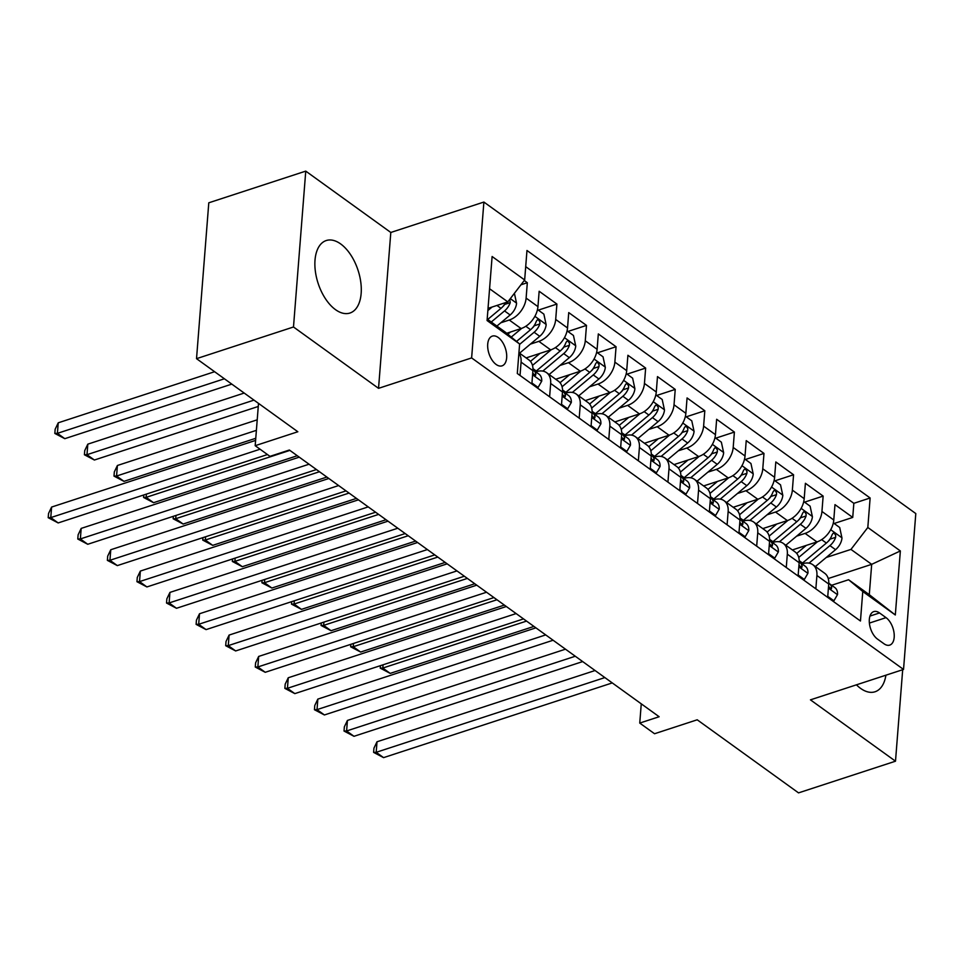 <?xml version="1.0" encoding="UTF-8"?>
<svg xmlns="http://www.w3.org/2000/svg" width="964" height="964" viewBox="0 0 964 964"><rect width="100%" height="100%" fill="white"/><g stroke="black" fill="none" stroke-linecap="round" stroke-linejoin="round"><path stroke-width="1.45" d="M335.496 309.649A38.138 21.015 71.9 0 0 349.92 313.047A38.138 21.015 71.9 0 0 360.777 282.127A38.138 21.015 71.9 0 0 340.666 243.94A38.138 21.015 71.9 0 0 326.242 240.542A38.138 21.015 71.9 0 0 315.385 271.462A38.138 21.015 71.9 0 0 335.496 309.649M856.442 684.826A38.138 21.015 71.9 0 0 860.587 688.38A38.138 21.015 71.9 0 0 875.011 691.778A38.138 21.015 71.9 0 0 885.904 675.198M496.123 364.452A15.641 8.616 71.9 0 0 502.039 365.85A15.641 8.616 71.9 0 0 506.498 353.161A15.641 8.616 71.9 0 0 498.243 337.496A15.641 8.616 71.9 0 0 492.327 336.111A15.641 8.616 71.9 0 0 487.868 348.787A15.641 8.616 71.9 0 0 496.123 364.452M305.757 171.122L208.79 202.802L196.523 358.668L293.49 326.989L378.539 388.335L471.625 357.921L483.892 202.054L390.806 232.469L305.757 171.122L293.49 326.989M471.625 357.921L903.533 669.438L915.8 513.571L483.892 202.054M903.533 669.438L810.447 699.852L895.496 761.199L902.69 669.715M895.496 761.199L798.529 792.878L697.213 719.795L654.544 733.737L639.747 723.072L659.147 716.734L289.369 450.019L269.968 456.358L255.183 445.693L297.84 431.752L196.523 358.668M792.36 549.95L816.93 541.925A19.557 13.026 -54.2 0 0 833.776 520.006L834.981 504.63L852.73 517.427L834.137 523.5M796.638 536.153L805.097 533.393A19.557 13.026 -54.2 0 0 821.943 511.462L823.148 496.086L804.554 502.16M823.148 496.086L805.398 483.289L804.193 498.665A19.557 13.026 -54.2 0 1 787.347 520.584L762.777 528.609M733.194 507.281L757.764 499.244A19.557 13.026 -54.2 0 0 774.61 477.325L775.815 461.949L793.565 474.758L774.972 480.831M703.612 485.94L728.182 477.915A19.557 13.026 -54.2 0 0 745.027 455.996L746.232 440.62L763.982 453.417L745.389 459.491M674.029 464.6L698.599 456.575A19.557 13.026 -54.2 0 0 715.445 434.656L716.65 419.28L734.399 432.077L715.818 438.15M644.446 443.259L669.016 435.234A19.557 13.026 -54.2 0 0 685.862 413.315L687.067 397.939L704.817 410.748L686.235 416.822M614.863 421.931L639.433 413.905A19.557 13.026 -54.2 0 0 656.279 391.987L657.484 376.611L675.234 389.408L656.653 395.481M585.281 400.59L609.851 392.565A19.557 13.026 -54.2 0 0 626.696 370.646L627.901 355.27L645.651 368.067L627.07 374.14M555.698 379.25L580.268 371.224A19.557 13.026 -54.2 0 0 597.114 349.305L598.319 333.93L616.068 346.739L597.487 352.812M526.115 357.921L550.685 349.896A19.557 13.026 -54.2 0 0 567.531 327.965L568.736 312.589L586.486 325.398L567.904 331.471M506.678 333.267L521.102 328.555A19.557 13.026 -54.2 0 0 537.948 306.636L539.153 291.261L556.903 304.058L538.322 310.131M549.613 396.807L550.661 383.467A19.557 13.026 125.8 0 0 546.588 372.67A19.557 13.026 125.8 0 0 536.466 371.682L535.815 371.899M579.195 418.135L580.244 404.808A19.557 13.026 125.8 0 0 576.171 394.011A19.557 13.026 125.8 0 0 566.049 393.023L565.398 393.24M608.778 439.476L609.826 426.136A19.557 13.026 125.8 0 0 605.754 415.351A19.557 13.026 125.8 0 0 595.632 414.363L594.981 414.58M638.361 460.816L639.409 447.477A19.557 13.026 125.8 0 0 635.336 436.692A19.557 13.026 125.8 0 0 625.214 435.692L624.552 435.909M667.944 482.145L668.992 468.817A19.557 13.026 125.8 0 0 664.907 458.021A19.557 13.026 125.8 0 0 654.797 457.032L654.134 457.249M697.514 503.485L698.575 490.158A19.557 13.026 125.8 0 0 694.49 479.361A19.557 13.026 125.8 0 0 684.38 478.373L683.717 478.59M727.097 524.826L728.157 511.486A19.557 13.026 125.8 0 0 724.072 500.702A19.557 13.026 125.8 0 0 713.963 499.714L713.3 499.918M756.68 546.154L757.74 532.827A19.557 13.026 125.8 0 0 753.655 522.03A19.557 13.026 125.8 0 0 743.545 521.042L742.883 521.259M786.263 567.495L787.323 554.167A19.557 13.026 125.8 0 0 783.238 543.371A19.557 13.026 125.8 0 0 773.128 542.383L772.465 542.599M886.037 617.647L879.529 612.947A15.159 8.351 71.9 0 0 873.794 611.598A15.159 8.351 71.9 0 0 869.48 623.889A15.159 8.351 71.9 0 0 877.469 639.072L883.988 643.759A15.159 8.351 71.9 0 0 889.724 645.109A15.159 8.351 71.9 0 0 894.038 632.818A15.159 8.351 71.9 0 0 886.037 617.647L869.383 623.081M487.194 319.072L505.425 332.231L519.62 344.003L517.294 373.49L860.454 621.009L862.768 591.51L848.585 579.738L831.631 585.269M519.62 344.003L487.073 320.542L492.11 256.508L524.657 279.97L526.971 250.483L870.131 497.99L867.817 527.477L900.352 550.95L895.315 614.984L862.768 591.51M500.81 322.783L509.269 320.024L521.102 328.555M530.393 344.124L538.852 341.352L550.685 349.896M559.976 365.452L568.435 362.693L580.268 371.224M589.558 386.793L598.017 384.034L609.851 392.565M619.141 408.134L627.6 405.362L639.433 413.905M648.724 429.462L657.183 426.703L669.016 435.234M678.307 450.803L686.766 448.043L698.599 456.575M707.889 472.143L716.348 469.372L728.182 477.915M737.472 493.484L745.931 490.712L757.764 499.244M767.055 514.812L775.514 512.053L787.347 520.584M815.845 588.835L816.906 575.496A19.557 13.026 -54.2 0 0 812.821 564.711A19.557 13.026 -54.2 0 0 802.711 563.723L802.048 563.928M852.73 517.427L853.839 503.316L525.705 266.642M509.269 320.024A19.557 13.026 125.8 0 0 526.115 298.105L527.32 282.717L524.247 280.5M556.903 304.058L555.698 319.433A19.557 13.026 125.8 0 1 538.852 341.352M586.486 325.398L585.281 340.774A19.557 13.026 125.8 0 1 568.435 362.693M616.068 346.739L614.863 362.115A19.557 13.026 125.8 0 1 598.017 384.034M645.651 368.067L644.446 383.443A19.557 13.026 125.8 0 1 627.6 405.362M675.234 389.408L674.029 404.784A19.557 13.026 125.8 0 1 657.183 426.703M704.817 410.748L703.612 426.124A19.557 13.026 125.8 0 1 686.766 448.043M734.399 432.077L733.194 447.453A19.557 13.026 125.8 0 1 716.348 469.372M763.982 453.417L762.777 468.793A19.557 13.026 125.8 0 1 745.931 490.712M793.565 474.758L792.36 490.134A19.557 13.026 125.8 0 1 775.514 512.053M827.678 597.367L828.739 584.039A19.557 13.026 -54.2 0 0 824.654 573.243L812.821 564.711M798.096 576.026L799.156 562.699A19.557 13.026 -54.2 0 0 795.071 551.902L783.238 543.371M768.513 554.698L769.573 541.358A19.557 13.026 -54.2 0 0 765.488 530.574L753.655 522.03M738.93 533.357L739.991 520.03A19.557 13.026 -54.2 0 0 735.906 509.233L724.072 500.702M709.347 512.017L710.408 498.689A19.557 13.026 -54.2 0 0 706.323 487.892L694.49 479.361M679.777 490.688L680.825 477.349A19.557 13.026 -54.2 0 0 676.74 466.552L664.907 458.021M650.194 469.348L651.242 456.008A19.557 13.026 -54.2 0 0 647.169 445.223L635.336 436.692M620.611 448.007L621.659 434.68A19.557 13.026 -54.2 0 0 617.587 423.883L605.754 415.351M591.028 426.678L592.077 413.339A19.557 13.026 -54.2 0 0 588.004 402.542L576.171 394.011M561.446 405.338L562.494 391.999A19.557 13.026 -54.2 0 0 558.421 381.214L546.588 372.67M531.863 383.997L532.911 370.67A19.557 13.026 -54.2 0 0 528.838 359.873L518.933 352.728M518.897 353.198A19.557 13.026 125.8 0 1 521.078 362.127L520.03 375.466M848.585 579.738L869.287 594.668L871.685 564.338L850.971 549.408L867.817 527.477M828.233 578.533L871.685 564.338L900.352 550.95M826.22 557.493L850.971 549.408M258.509 403.386L255.183 445.693M641.265 703.841L639.747 723.072M488.037 308.36L507.811 301.889L489.579 288.742M853.839 503.316L870.131 497.99M527.32 282.717L520.946 284.814M524.657 279.97L507.811 301.889M869.287 594.668L895.315 614.984M378.539 388.335L390.806 232.469M827.763 596.367L833.92 600.801L837.547 594.511A12.954 8.628 -54.2 0 0 834.824 587.57L829.209 583.521A12.954 8.628 -54.2 0 0 828.775 583.244M595.077 670.522L377.008 741.774L376.189 752.306L604.862 677.584M383.576 757.632L373.61 752.39L376.189 752.306L383.576 757.632L612.261 682.922M828.558 586.196L830.353 588.679L831.402 588.751L831.691 587.462A12.954 8.628 -54.2 0 0 829.209 583.521M373.61 752.39L373.936 748.185L377.008 741.774M832.908 601.138L833.92 600.801M806.278 545.407L796.698 553.42M817.532 541.708L798.722 557.445M833.33 522.91L839.692 527.501L841.982 538.069A12.954 8.628 125.8 0 1 835.559 549.673L815.387 566.555M809.013 563.133L829.932 545.624A12.954 8.628 -54.2 0 0 835.643 537.322L835.716 535.357L834.318 533.249L833.137 533.225L832.089 534.767A12.954 8.628 125.8 0 1 826.389 543.057L802.506 563.048A37.403 24.907 125.8 0 1 801.723 563.687M835.643 537.322L830.052 539.153A6.603 4.398 125.8 0 1 828.064 541.467M526.537 621.093L382.816 668.052L390.215 673.39L533.936 626.419M383.07 664.799L382.816 668.052L380.238 668.136L380.431 665.654M390.215 673.39L380.238 668.136M798.18 575.026L804.338 579.472L807.965 573.182A12.954 8.628 -54.2 0 0 805.241 566.242L799.626 562.181A12.954 8.628 -54.2 0 0 799.192 561.904M565.494 649.182L347.426 720.433L346.606 730.965L575.279 656.243M353.993 736.303L344.028 731.049L346.606 730.965L353.993 736.303L582.678 661.581M798.975 564.868L800.771 567.338L801.819 567.41L802.108 566.121A12.954 8.628 -54.2 0 0 799.626 562.181M344.028 731.049L344.353 726.844L347.426 720.433M803.325 579.798L804.338 579.472M768.597 553.685L774.755 558.132L778.382 551.842A12.954 8.628 -54.2 0 0 775.659 544.901L770.043 540.84A12.954 8.628 -54.2 0 0 769.609 540.563M535.912 627.853L317.843 699.093L317.023 709.625L545.696 634.914M324.41 714.963L314.445 709.721L317.023 709.625L324.41 714.963L553.095 640.241M769.393 543.527L771.188 546.01L772.236 546.082L772.526 544.781A12.954 8.628 -54.2 0 0 770.043 540.84M314.445 709.721L314.77 705.503L317.843 699.093M773.743 558.457L774.755 558.132M739.014 532.357L745.172 536.791L748.799 530.501A12.954 8.628 -54.2 0 0 746.076 523.56L740.46 519.512A12.954 8.628 -54.2 0 0 740.027 519.222M506.329 606.513L288.26 677.764L287.441 688.296L516.126 613.574M294.827 693.622L284.862 688.38L287.441 688.296L294.827 693.622L523.512 618.912M739.81 522.187L741.605 524.669L742.654 524.741L742.943 523.44A12.954 8.628 -54.2 0 0 740.46 519.512M284.862 688.38L285.187 684.163L288.26 677.764M744.16 537.129L745.172 536.791M709.432 511.016L715.589 515.463L719.216 509.161A12.954 8.628 -54.2 0 0 716.493 502.232L710.878 498.171A12.954 8.628 -54.2 0 0 710.444 497.894M476.746 585.172L258.677 656.424L257.858 666.955L486.543 592.233M265.245 672.294L255.279 667.04L257.858 666.955L265.245 672.294L493.93 597.572M710.227 500.858L712.022 503.329L713.071 503.401L713.36 502.111A12.954 8.628 -54.2 0 0 710.878 498.171M255.279 667.04L255.605 662.834L258.677 656.424M714.577 515.788L715.589 515.463M776.695 524.067L767.115 532.08M787.95 520.379L769.139 536.117M803.747 501.581L810.109 506.172L812.399 516.728A12.954 8.628 125.8 0 1 805.976 528.344L785.805 545.214M779.43 541.792L800.349 524.283A12.954 8.628 -54.2 0 0 806.061 515.993L806.133 514.017L804.735 511.908L803.554 511.884L802.506 513.426A12.954 8.628 125.8 0 1 796.806 521.729L772.923 541.708A37.403 24.907 125.8 0 1 772.14 542.358M806.061 515.993L800.469 517.813A6.603 4.398 125.8 0 1 798.481 520.126M496.954 599.753L353.234 646.711L360.632 652.05L504.353 605.091M353.487 643.458L353.234 646.711L350.655 646.796L350.848 644.326M360.632 652.05L350.655 646.796M747.112 502.726L737.532 510.751M758.367 499.039L739.557 514.776M774.164 480.241L780.527 484.832L782.816 495.388A12.954 8.628 125.8 0 1 776.394 507.004L756.222 523.886M749.847 520.452L770.766 502.955A12.954 8.628 -54.2 0 0 776.478 494.653L776.55 492.688L775.152 490.58L773.971 490.543L772.923 492.086A12.954 8.628 125.8 0 1 767.224 500.388L743.34 520.367A37.403 24.907 125.8 0 1 742.557 521.018M776.478 494.653L770.887 496.472A6.603 4.398 125.8 0 1 768.898 498.786M467.371 578.412L323.651 625.371L331.05 630.709L474.77 583.75M323.904 622.117L323.651 625.371L321.072 625.467L321.265 622.985M331.05 630.709L321.072 625.467M717.529 481.385L707.95 489.411M728.784 477.698L709.974 493.435M744.582 458.9L750.944 463.491L753.233 474.059A12.954 8.628 125.8 0 1 746.811 485.663L726.639 502.545M720.265 499.123L741.183 481.614A12.954 8.628 -54.2 0 0 746.895 473.312L746.967 471.348L745.582 469.239L744.389 469.215L743.34 470.757A12.954 8.628 125.8 0 1 737.641 479.048L713.758 499.039A37.403 24.907 125.8 0 1 712.974 499.677M746.895 473.312L741.304 475.144A6.603 4.398 125.8 0 1 739.316 477.457M437.789 557.084L294.068 604.042L301.467 609.369L445.187 562.41M294.321 600.789L294.068 604.042L291.49 604.127L291.682 601.644M301.467 609.369L291.49 604.127M687.947 460.057L678.367 468.07M699.201 456.37L680.391 472.107M714.999 437.572L721.361 442.163L723.651 452.719A12.954 8.628 125.8 0 1 717.228 464.335L697.056 481.205M690.682 477.783L711.601 460.274A12.954 8.628 -54.2 0 0 717.312 451.983L717.385 450.007L715.999 447.899L714.806 447.874L713.758 449.417A12.954 8.628 125.8 0 1 708.058 457.719L684.175 477.698A37.403 24.907 125.8 0 1 683.392 478.349M717.312 451.983L711.721 453.803A6.603 4.398 125.8 0 1 709.733 456.117M408.206 535.743L264.485 582.702L271.884 588.04L415.604 541.081M264.738 579.448L264.485 582.702L261.907 582.786L262.1 580.316M271.884 588.04L261.907 582.786M679.849 489.676L686.006 494.122L689.634 487.832A12.954 8.628 -54.2 0 0 686.91 480.891L681.295 476.831A12.954 8.628 -54.2 0 0 680.861 476.553M447.163 563.844L229.095 635.083L228.275 645.615L456.96 570.905M235.662 650.953L225.697 645.711L228.275 645.615L235.662 650.953L464.347 576.231M680.644 479.518L682.44 481.988L683.488 482.072L683.777 480.771A12.954 8.628 -54.2 0 0 681.295 476.831M225.697 645.711L226.022 641.494L229.095 635.083M684.994 494.448L686.006 494.122M658.364 438.716L648.784 446.742M669.619 435.029L650.808 450.766M685.416 416.231L691.778 420.822L694.068 431.378A12.954 8.628 125.8 0 1 687.645 442.994L667.474 459.864M661.099 456.442L682.018 438.933A12.954 8.628 -54.2 0 0 687.73 430.643L687.802 428.667L686.416 426.57L685.223 426.534L684.175 428.076A12.954 8.628 125.8 0 1 678.475 436.379L654.592 456.358A37.403 24.907 125.8 0 1 653.809 457.008M687.73 430.643L682.138 432.462A6.603 4.398 125.8 0 1 680.15 434.776M378.623 514.402L234.903 561.361L242.301 566.699L386.022 519.741M235.156 558.108L234.903 561.361L232.324 561.458L232.517 558.975M242.301 566.699L232.324 561.458M650.266 468.335L656.424 472.782L660.051 466.492A12.954 8.628 -54.2 0 0 657.327 459.551L651.712 455.502A12.954 8.628 -54.2 0 0 651.278 455.213M417.581 542.503L199.512 613.755L198.692 624.286L427.377 549.564M206.079 629.613L196.114 624.371L198.692 624.286L206.079 629.613L434.764 554.903M651.062 458.177L652.857 460.659L653.905 460.732L654.195 459.43A12.954 8.628 -54.2 0 0 651.712 455.502M196.114 624.371L196.439 620.153L199.512 613.755M655.412 473.119L656.424 472.782M628.781 417.376L619.201 425.401M640.036 413.689L621.226 429.426M655.833 394.891L662.196 399.482L664.485 410.037A12.954 8.628 125.8 0 1 658.063 421.654L637.891 438.536M631.516 435.113L652.435 417.605A12.954 8.628 -54.2 0 0 658.147 409.302L658.231 407.338L656.833 405.229L655.641 405.205L654.592 406.748A12.954 8.628 125.8 0 1 648.893 415.038L625.009 435.017A37.403 24.907 125.8 0 1 624.226 435.668M658.147 409.302L652.556 411.134A6.603 4.398 125.8 0 1 650.567 413.436M349.04 493.074L205.32 540.033L212.719 545.359L356.439 498.4M205.573 536.779L205.32 540.033L202.741 540.117L202.934 537.635M212.719 545.359L202.741 540.117M620.683 447.007L626.841 451.441L630.468 445.151A12.954 8.628 -54.2 0 0 627.745 438.21L622.129 434.162A12.954 8.628 -54.2 0 0 621.696 433.884M387.998 521.163L169.929 592.414L169.11 602.946L397.795 528.224M176.496 608.284L166.531 603.03L169.11 602.946L176.496 608.284L405.181 533.562M621.479 436.849L623.274 439.319L624.323 439.391L624.612 438.102A12.954 8.628 -54.2 0 0 622.129 434.162M166.531 603.03L166.856 598.825L169.929 592.414M625.829 451.779L626.841 451.441M599.198 396.047L589.619 404.061M610.453 392.36L591.643 408.097M626.251 373.55L632.613 378.141L634.902 388.709A12.954 8.628 125.8 0 1 628.48 400.325L608.308 417.195M601.934 413.773L622.852 396.264A12.954 8.628 -54.2 0 0 628.564 387.962L628.649 385.998L627.251 383.889L626.058 383.865L625.009 385.407A12.954 8.628 125.8 0 1 619.31 393.71L595.427 413.689A37.403 24.907 125.8 0 1 594.643 414.327M628.564 387.962L622.985 389.793A6.603 4.398 125.8 0 1 620.985 392.107M319.458 471.733L175.737 518.692L183.136 524.03L326.856 477.072M175.99 515.439L175.737 518.692L173.159 518.777L173.351 516.294M183.136 524.03L173.159 518.777M591.101 425.666L597.258 430.113L600.885 423.823A12.954 8.628 -54.2 0 0 598.174 416.882L592.547 412.821A12.954 8.628 -54.2 0 0 592.113 412.544M358.415 499.834L140.346 571.074L139.527 581.605L368.212 506.895M146.914 586.943L136.948 581.702L139.527 581.605L146.914 586.943L375.599 512.221M591.896 415.508L593.691 417.978L594.74 418.063L595.029 416.761A12.954 8.628 -54.2 0 0 592.547 412.821M136.948 581.702L137.274 577.484L140.346 571.074M596.246 430.438L597.258 430.113M569.628 374.707L560.036 382.732M580.87 371.019L562.06 386.757M596.668 352.222L603.03 356.813L605.32 367.368A12.954 8.628 125.8 0 1 598.897 378.985L578.725 395.855M572.351 392.432L593.27 374.924A12.954 8.628 -54.2 0 0 598.981 366.633L599.066 364.657L597.668 362.56L596.475 362.524L595.427 364.067A12.954 8.628 125.8 0 1 589.727 372.369L565.844 392.348A37.403 24.907 125.8 0 1 565.061 392.999M598.981 366.633L593.402 368.453A6.603 4.398 125.8 0 1 591.402 370.766M289.875 450.393L146.154 497.352L153.553 502.69L297.274 455.731M146.407 494.098L146.154 497.352L143.576 497.448L143.769 494.966M153.553 502.69L143.576 497.448M561.518 404.326L567.676 408.772L571.303 402.482A12.954 8.628 -54.2 0 0 568.591 395.541L562.964 391.492A12.954 8.628 -54.2 0 0 562.53 391.203M328.832 478.493L110.764 549.745L109.944 560.277L338.629 485.555M117.331 565.603L107.365 560.361L109.944 560.277L117.331 565.603L346.016 490.893M562.313 394.168L564.109 396.65L565.157 396.722L565.446 395.421A12.954 8.628 -54.2 0 0 562.964 391.492M107.365 560.361L107.691 556.144L110.764 549.745M566.663 409.11L567.676 408.772M531.935 382.997L538.093 387.432L541.72 381.142A12.954 8.628 -54.2 0 0 539.009 374.201L533.381 370.152A12.954 8.628 -54.2 0 0 532.947 369.875M299.25 457.153L81.181 528.405L80.361 538.936L309.046 464.214M87.748 544.274L77.783 539.021L80.361 538.936L87.748 544.274L316.433 469.552M532.743 372.827L534.526 375.309L535.574 375.382L535.864 374.092A12.954 8.628 -54.2 0 0 533.381 370.152M77.783 539.021L78.12 534.815L81.181 528.405M537.081 387.769L538.093 387.432M540.045 353.366L530.453 361.392M551.288 349.679L532.477 365.416M567.085 330.881L573.447 335.472L575.737 346.028A12.954 8.628 125.8 0 1 569.314 357.644L549.143 374.526M257.219 419.81L117.403 465.492L116.572 476.023L123.97 481.349L255.761 438.295M542.768 371.104L563.687 353.595A12.954 8.628 -54.2 0 0 569.399 345.293L569.483 343.329L568.085 341.22L566.892 341.196L565.844 342.738A12.954 8.628 125.8 0 1 560.144 351.029L536.261 371.007A37.403 24.907 125.8 0 1 535.478 371.658M569.399 345.293L563.82 347.112A6.603 4.398 125.8 0 1 561.819 349.426M256.388 430.342L116.572 476.023L113.993 476.108L114.33 471.89L117.403 465.492M123.97 481.349L113.993 476.108M510.462 332.038L507.835 334.231M521.705 328.35L511.269 337.075M537.502 309.54L543.865 314.131L546.154 324.699A12.954 8.628 125.8 0 1 539.732 336.303L519.56 353.186M244.193 393.059L87.82 444.151L86.989 454.683L94.388 460.021L258.268 406.471M519.584 344.413L534.104 332.255A12.954 8.628 -54.2 0 0 539.816 323.952L539.9 321.988L538.502 319.879L537.309 319.855L536.261 321.398A12.954 8.628 125.8 0 1 530.562 329.7L516.523 341.437M539.816 323.952L534.237 325.784A6.603 4.398 125.8 0 1 532.236 328.097M253.99 400.12L86.989 454.683L84.41 454.767L84.748 450.562L87.82 444.151M94.388 460.021L84.41 454.767M255.593 440.415L51.598 507.064L50.779 517.596L260.063 449.212M58.165 522.934L48.2 517.692L50.779 517.596L58.165 522.934L267.462 454.55M48.2 517.692L48.537 513.475L51.598 507.064M492.098 307.034L487.856 310.577M514.402 293.321L516.571 303.359A12.954 8.628 125.8 0 1 510.149 314.975L496.894 326.073M214.611 371.718L58.238 422.81L57.406 433.342L64.805 438.68L231.794 384.118M505.582 302.624A12.954 8.628 125.8 0 1 500.979 308.36L487.712 319.458M491.266 322.012L504.534 310.914A12.954 8.628 -54.2 0 0 510.233 302.624L509.763 299.358M510.233 302.624L504.654 304.443A6.603 4.398 125.8 0 1 502.654 306.757M224.407 378.78L57.406 433.342L54.828 433.439L55.165 429.221L58.238 422.81M64.805 438.68L54.828 433.439M805.097 533.393L816.93 541.925M821.943 511.462L833.776 520.006M526.115 298.105L537.948 306.636M555.698 319.433L567.531 327.965M585.281 340.774L597.114 349.305M614.863 362.115L626.696 370.646M644.446 383.443L656.279 391.987M674.029 404.784L685.862 413.315M703.612 426.124L715.445 434.656M733.194 447.453L745.027 455.996M762.777 468.793L774.61 477.325M792.36 490.134L804.193 498.665M816.906 575.496L828.739 584.039M787.323 554.167L799.156 562.699M757.74 532.827L769.573 541.358M728.157 511.486L739.991 520.03M698.575 490.158L710.408 498.689M668.992 468.817L680.825 477.349M639.409 447.477L651.242 456.008M609.826 426.136L621.659 434.68M580.244 404.808L592.077 413.339M550.661 383.467L562.494 391.999M521.078 362.127L532.911 370.67M869.962 616.08L879.529 612.947M828.413 588.148L837.451 594.668M829.679 588.112L831.691 587.462M841.934 537.804L830.715 529.706M802.506 563.048L799.192 560.65M826.389 543.057L821.629 539.635M835.559 549.673L829.932 545.624M798.831 566.808L807.868 573.339M800.096 566.772L802.108 566.121M769.248 545.467L778.285 551.998M770.525 545.443L772.526 544.781M739.665 524.139L748.703 530.658M740.942 524.103L742.943 523.44M710.082 502.798L719.12 509.317M711.36 502.762L713.36 502.111M812.351 516.463L801.132 508.365M772.923 541.708L769.609 539.322M796.806 521.729L792.047 518.295M805.976 528.344L800.349 524.283M782.768 495.122L771.549 487.037M743.34 520.367L740.027 517.981M767.224 500.388L762.464 496.966M776.394 507.004L770.766 502.955M753.185 473.794L741.967 465.696M713.758 499.039L710.444 496.641M737.641 479.048L732.881 475.626M746.811 485.663L741.183 481.614M723.603 452.453L712.384 444.356M684.175 477.698L680.861 475.312M708.058 457.719L703.298 454.285M717.228 464.335L711.601 460.274M680.5 481.458L689.537 487.989M681.777 481.434L683.777 480.771M694.02 431.113L682.801 423.027M654.592 456.358L651.278 453.972M678.475 436.379L673.716 432.944M687.645 442.994L682.018 438.933M650.917 460.129L659.954 466.648M652.194 460.093L654.195 459.43M664.437 409.784L653.218 401.687M625.009 435.017L621.696 432.631M648.893 415.038L644.133 411.616M658.063 421.654L652.435 417.605M621.334 438.789L630.372 445.308M622.611 438.753L624.612 438.102M634.854 388.444L623.636 380.346M595.427 413.689L592.113 411.303M619.31 393.71L614.55 390.275M628.48 400.325L622.852 396.264M591.751 417.448L600.789 423.979M593.029 417.412L595.029 416.761M605.272 367.103L594.053 359.018M565.844 392.348L562.53 389.962M589.727 372.369L584.967 368.935M598.897 378.985L593.27 374.924M562.169 396.12L571.206 402.639M563.446 396.084L565.446 395.421M532.586 374.779L541.623 381.298M533.863 374.743L535.864 374.092M575.689 345.763L564.47 337.677M536.261 371.007L532.947 368.622M560.144 351.029L555.385 347.606M569.314 357.644L563.687 353.595M546.106 324.434L534.887 316.337M530.562 329.7L525.802 326.266M539.732 336.303L534.104 332.255M516.523 303.094L510.33 298.623M500.979 308.36L496.942 305.443M510.149 314.975L504.534 310.914"/></g></svg>
